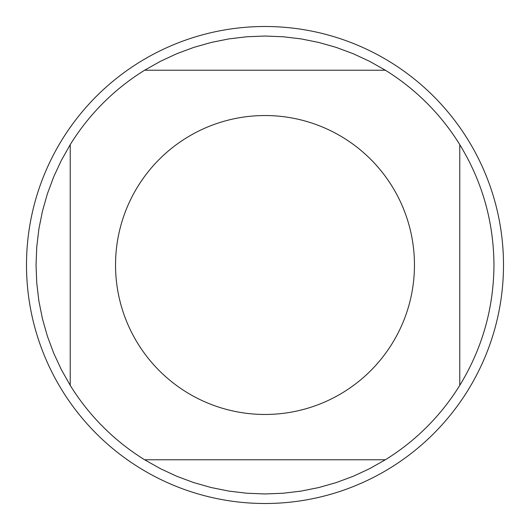 <?xml version="1.0" encoding="UTF-8"?>
<svg xmlns="http://www.w3.org/2000/svg" width="530" height="530" viewBox="0 0 530 530"><rect width="100%" height="100%" fill="white"/><g stroke="black" fill="none" stroke-linecap="round" stroke-linejoin="round"><path stroke-width="0.79" d="M503.5 265A238.5 238.5 0 0 1 265 503.5A238.5 238.5 0 0 1 26.5 265A238.5 238.5 0 0 1 265 26.5A238.5 238.5 0 0 1 503.5 265M414.46 265A149.46 149.46 0 0 0 224.163 121.224A149.46 149.46 0 0 0 137.853 343.566A149.46 149.46 0 0 0 414.46 265M385.356 70.225L369.595 61.328L353.179 53.702L336.212 47.395L318.802 42.453L301.06 38.895L283.086 36.755L265 36.04L246.914 36.755L228.94 38.895L211.198 42.453L193.788 47.395L176.821 53.702L160.404 61.328L144.644 70.225A228.96 228.96 0 0 0 70.225 144.644L61.328 160.404L53.702 176.821L47.395 193.788L42.453 211.198L38.895 228.94L36.755 246.914L36.04 265L36.755 283.086L38.895 301.06L42.453 318.802L47.395 336.212L53.702 353.179L61.328 369.595L70.225 385.356A228.96 228.96 0 0 0 144.644 459.775L160.404 468.672L176.821 476.298L193.788 482.605L211.198 487.547L228.94 491.105L246.914 493.244L265 493.96L283.086 493.244L301.06 491.105L318.802 487.547L336.212 482.605L353.179 476.298L369.595 468.672L385.356 459.775A228.96 228.96 0 0 0 459.775 385.356L459.775 144.644A228.96 228.96 0 0 0 385.356 70.225L144.644 70.225M70.225 144.644L70.225 385.356M144.644 459.775L385.356 459.775M459.775 385.356C482.287 348.395 493.682 308.274 493.96 265C493.682 221.726 482.287 181.605 459.775 144.644"/></g></svg>
